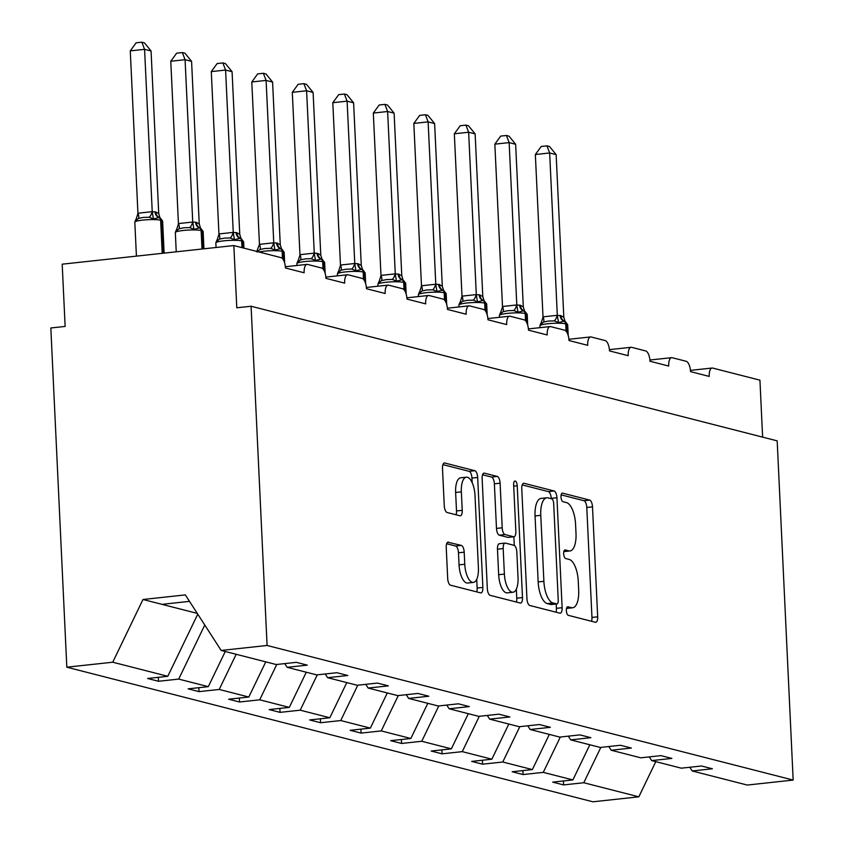 <?xml version="1.0" encoding="UTF-8"?>
<svg xmlns="http://www.w3.org/2000/svg" width="844" height="844" viewBox="0 0 844 844"><rect width="100%" height="100%" fill="white"/><g stroke="black" fill="none" stroke-linecap="round" stroke-linejoin="round"><path stroke-width="1.27" d="M566.356 610.613A4.325 1.741 83.8 0 0 568.339 615.339L595.421 622.271A6.172 2.49 83.8 0 0 595.801 622.302A6.172 2.49 83.8 0 0 597.679 616.816L592.499 506.843A6.172 2.49 83.8 0 0 589.661 500.081L562.579 493.149A4.325 1.741 83.8 0 0 562.315 493.128A4.325 1.741 83.8 0 0 560.996 496.968A4.325 1.741 83.8 0 0 562.98 501.705L566.482 502.602A19.76 7.976 83.8 0 1 575.566 524.24L575.998 533.408A19.76 7.976 83.8 0 1 569.974 550.963A19.76 7.976 83.8 0 1 568.761 550.868L565.258 549.971A4.325 1.741 83.8 0 0 564.995 549.95A4.325 1.741 83.8 0 0 563.676 553.791A4.325 1.741 83.8 0 0 565.659 558.528L569.162 559.424A19.76 7.976 83.8 0 1 578.245 581.052L578.678 590.22A19.76 7.976 83.8 0 1 572.654 607.775A19.76 7.976 83.8 0 1 571.441 607.68L567.938 606.783A4.325 1.741 83.8 0 0 567.674 606.762A4.325 1.741 83.8 0 0 566.356 610.613M448.491 542.122A6.172 2.49 83.8 0 0 448.111 542.091A6.172 2.49 83.8 0 0 446.233 547.577L447.689 578.435A6.172 2.49 83.8 0 0 450.527 585.198L480.595 592.889A6.172 2.49 83.8 0 0 480.974 592.921A6.172 2.49 83.8 0 0 482.863 587.435L477.672 477.461A6.172 2.49 83.8 0 0 474.834 470.699L444.756 463.008A6.172 2.49 83.8 0 0 444.387 462.976A6.172 2.49 83.8 0 0 442.499 468.462L444.26 505.735A6.172 2.49 83.8 0 0 447.098 512.498L459.969 515.789A6.172 2.49 83.8 0 0 460.339 515.811A6.172 2.49 83.8 0 0 462.227 510.325L461.351 491.852A16.521 6.668 83.8 0 1 466.394 477.176A16.521 6.668 83.8 0 1 474.993 495.333L478.4 567.738A16.521 6.668 83.8 0 1 473.368 582.413A16.521 6.668 83.8 0 1 464.77 564.246L464.2 552.176A6.172 2.49 83.8 0 0 461.362 545.414L447.753 542.207M689.812 767.259L692.207 770.973L747.256 785.057L793.17 780.067L777.176 440.853L251.09 306.245L236.784 307.796L233.851 245.562L281.105 257.652A9.432 3.809 -96.2 0 1 285.441 267.981L304.135 272.77A9.432 3.809 83.8 0 1 307.016 264.383A9.432 3.809 83.8 0 1 307.596 264.425L321.617 268.012A9.432 3.809 -96.2 0 1 325.953 278.351L344.647 283.13A9.432 3.809 83.8 0 1 347.528 274.743A9.432 3.809 83.8 0 1 348.108 274.796L362.129 278.383A9.432 3.809 -96.2 0 1 366.465 288.711L385.159 293.501A9.432 3.809 83.8 0 1 388.029 285.114A9.432 3.809 83.8 0 1 388.609 285.156L402.63 288.743A9.432 3.809 -96.2 0 1 406.966 299.082L425.661 303.861A9.432 3.809 83.8 0 1 428.541 295.474A9.432 3.809 83.8 0 1 429.121 295.516L443.142 299.114A9.432 3.809 -96.2 0 1 447.478 309.442L466.173 314.221A9.432 3.809 83.8 0 1 469.053 305.844A9.432 3.809 83.8 0 1 469.623 305.887L483.654 309.474A9.432 3.809 -96.2 0 1 487.98 319.802L506.685 324.592A9.432 3.809 83.8 0 1 509.554 316.205A9.432 3.809 83.8 0 1 510.135 316.247L524.156 319.834A9.432 3.809 -96.2 0 1 528.492 330.173L547.186 334.952A9.432 3.809 83.8 0 1 550.066 326.575A9.432 3.809 83.8 0 1 550.647 326.617L564.668 330.204A9.432 3.809 -96.2 0 1 569.004 340.533L587.698 345.323A9.432 3.809 83.8 0 1 590.578 336.935A9.432 3.809 83.8 0 1 591.148 336.978L605.169 340.565A9.432 3.809 -96.2 0 1 609.505 350.904L628.2 355.683A9.432 3.809 83.8 0 1 631.08 347.295A9.432 3.809 83.8 0 1 631.66 347.348L645.681 350.935A9.432 3.809 -96.2 0 1 650.017 361.264L668.712 366.043A9.432 3.809 83.8 0 1 671.592 357.666A9.432 3.809 83.8 0 1 672.172 357.708L686.193 361.295A9.432 3.809 -96.2 0 1 690.529 371.624L709.224 376.413A9.432 3.809 83.8 0 1 712.093 368.026A9.432 3.809 83.8 0 1 712.674 368.068L759.938 380.169L762.617 437.129M793.17 780.067L267.084 645.47L251.09 306.245M526.951 598.712A6.172 2.49 83.8 0 0 529.789 605.475L559.867 613.177A6.172 2.49 83.8 0 0 560.247 613.198A6.172 2.49 83.8 0 0 562.125 607.712L556.945 497.749A6.172 2.49 83.8 0 0 554.107 490.986L524.029 483.285A6.172 2.49 83.8 0 0 523.649 483.264A6.172 2.49 83.8 0 0 521.771 488.75L526.951 598.712M520.231 603.027L490.153 595.336A6.172 2.49 83.8 0 1 487.315 588.574L482.135 478.601A6.172 2.49 83.8 0 1 484.013 473.115A6.172 2.49 83.8 0 1 484.393 473.146L497.264 476.438A6.172 2.49 83.8 0 1 500.102 483.201L502.201 527.806A6.172 2.49 83.8 0 0 505.039 534.558L513.585 536.752A6.172 2.49 83.8 0 0 513.964 536.773A6.172 2.49 83.8 0 0 515.842 531.287L513.648 484.857A4.325 1.741 83.8 0 1 514.967 481.017A4.325 1.741 83.8 0 1 517.224 485.775L522.489 597.573A6.172 2.49 83.8 0 1 520.611 603.059A6.172 2.49 83.8 0 1 520.231 603.027M267.084 645.47L221.17 650.45L276.22 664.534L296.392 662.34L307.29 665.135L287.129 667.319L284.723 663.606M158.345 677.321L158.524 681.277L178.696 679.093L208.299 686.657L225.264 651.494M204.775 625.035L178.696 679.093M287.129 667.319L316.722 674.894L336.893 672.71L347.802 675.495L327.63 677.69L325.235 673.976M198.846 687.691L199.036 691.637L219.208 689.453L248.811 697.028L265.776 661.865M236.172 654.29L219.208 689.453M327.63 677.69L357.234 685.265L377.405 683.07L388.314 685.866L368.142 688.05L365.747 684.336M239.358 698.051L239.548 702.008L259.709 699.813L289.313 707.388L306.277 672.225M276.769 664.471L259.709 699.813M368.142 688.05L397.746 695.625L417.907 693.441L428.815 696.226L408.644 698.421L406.249 694.707M279.87 708.411L280.05 712.368L300.221 710.184L329.825 717.759L346.789 682.585M317.27 674.841L300.221 710.184M408.644 698.421L438.247 705.995L458.419 703.801L469.327 706.597L449.156 708.781L446.761 705.067M320.372 718.782L320.562 722.738L340.733 720.544L370.337 728.119L387.301 692.956M357.782 685.201L340.733 720.544M449.156 708.781L478.759 716.356L498.931 714.172L509.839 716.957L489.668 719.141L487.273 715.427M360.884 729.142L361.074 733.098L381.235 730.915L410.838 738.489L427.802 703.316M398.284 695.572L381.235 730.915M489.668 719.141L519.271 726.716L539.432 724.532L550.341 727.317L530.169 729.511L527.774 725.798M401.396 739.513L401.575 743.458L421.747 741.275L451.35 748.85L468.314 713.686M438.796 705.932L421.747 741.275M530.169 729.511L559.772 737.086L579.944 734.892L590.853 737.688L570.681 739.871L568.286 736.158M441.897 749.873L442.087 753.829L462.259 751.635L491.852 759.21L508.816 724.046M479.308 716.292L462.259 751.635M570.681 739.871L600.284 747.446L620.456 745.263L631.354 748.048L611.193 750.242L608.798 746.529M482.409 760.244L482.589 764.189L502.76 762.005L532.364 769.58L549.328 734.407M519.809 726.663L502.76 762.005M611.193 750.242L640.796 757.817L660.957 755.623L671.866 758.418L651.695 760.602L649.3 756.889M522.911 770.604L523.101 774.56L543.272 772.365L572.876 779.94L552.704 782.135L563.613 784.92L583.774 782.736L638.824 796.82L592.91 801.8L66.824 667.193L50.83 327.978L65.136 326.428L62.192 264.183L233.851 245.562M560.321 737.023L543.272 772.365M692.207 770.973L712.378 768.779L701.469 765.993L681.298 768.177L651.695 760.602M563.423 780.964L563.613 784.92M600.833 747.394L583.774 782.736M197.76 614.168L167.787 676.297L147.626 678.481L158.524 681.277M199.036 691.637L188.128 688.852L208.299 686.657M239.548 702.008L228.64 699.212L248.811 697.028M280.05 712.368L269.152 709.582L289.313 707.388M320.562 722.738L309.653 719.943L329.825 717.759M361.074 733.098L350.165 730.313L370.337 728.119M401.575 743.458L390.666 740.673L410.838 738.489M442.087 753.829L431.178 751.033L451.35 748.85M482.589 764.189L471.69 761.404L491.852 759.21M523.101 774.56L512.192 771.764L532.364 769.58M221.17 650.45L185.342 594.904L142.995 599.493L112.737 662.213L167.787 676.297M112.737 662.213L66.824 667.193M589.84 744.777L572.876 779.94M655.788 761.647L638.824 796.82M142.995 599.493L161.953 604.346L189.499 601.361M161.953 604.346L197.253 613.377M566.514 608.418A19.76 7.976 83.8 0 0 566.925 608.397L572.654 607.775M563.834 551.596A19.76 7.976 83.8 0 0 564.246 551.575L569.974 550.963M591.528 621.268A6.172 2.49 83.8 0 0 591.961 617.428L586.78 507.466A6.172 2.49 83.8 0 0 583.942 500.703L561.144 494.869M551.237 498.698L551.216 498.361A6.172 2.49 83.8 0 0 548.378 491.609L522.204 484.91M555.974 612.174A6.172 2.49 83.8 0 0 556.407 608.334L556.196 603.998M556.66 603.903A4.325 1.741 83.8 0 0 556.924 603.924A4.325 1.741 83.8 0 0 558.243 600.084L553.685 503.551A4.325 1.741 83.8 0 0 551.702 498.815L548.009 497.876A19.76 7.976 83.8 0 0 546.796 497.781A19.76 7.976 83.8 0 0 540.772 515.336L543.884 581.316A19.76 7.976 83.8 0 0 552.968 602.954L556.66 603.903L550.942 604.526A4.325 1.741 83.8 0 0 551.206 604.547A4.325 1.741 83.8 0 0 551.459 604.462M546.796 497.781L541.078 498.403A19.76 7.976 83.8 0 0 535.054 515.958L540.772 515.336M550.942 604.526L547.239 603.576A19.76 7.976 83.8 0 1 538.166 581.938L535.054 515.958M482.568 474.761L491.546 477.06L497.264 476.438M508.605 537.29A6.172 2.49 83.8 0 1 508.236 537.396A6.172 2.49 83.8 0 1 507.856 537.364L499.321 535.18A6.172 2.49 83.8 0 1 496.483 528.418L494.384 483.823A6.172 2.49 83.8 0 0 491.546 477.06M513.88 536.784L514.281 545.414M516.349 589.133L516.771 598.196L522.489 597.573M504.385 574.078A16.521 6.668 83.8 0 0 512.983 592.245A16.521 6.668 83.8 0 0 518.026 577.57L516.823 552.06A6.172 2.49 83.8 0 0 513.985 545.298L505.45 543.114A6.172 2.49 83.8 0 0 505.071 543.082A6.172 2.49 83.8 0 0 503.182 548.568L504.385 574.078L498.667 574.701A16.521 6.668 83.8 0 0 507.265 592.868L512.983 592.245M499.722 543.736A6.172 2.49 83.8 0 0 499.342 543.705A6.172 2.49 83.8 0 0 497.464 549.191L503.182 548.568M498.667 574.701L497.464 549.191M516.338 602.036A6.172 2.49 83.8 0 0 516.771 598.196M473.368 582.413L467.65 583.035A16.521 6.668 83.8 0 1 459.052 564.868L458.482 552.799A6.172 2.49 83.8 0 0 455.644 546.036L446.666 543.736M466.394 477.176L460.666 477.788A16.521 6.668 83.8 0 0 455.633 492.474L461.351 491.852M456.066 514.787A6.172 2.49 83.8 0 0 456.509 510.947L455.633 492.474M472.165 482.62L471.954 478.084A6.172 2.49 83.8 0 0 469.116 471.321L442.931 464.622M476.702 591.897A6.172 2.49 83.8 0 0 477.134 588.057L476.723 579.3M565.607 322.007L563.971 321.216L558.528 322.63L554.297 320.868L548.537 321.047L543.568 322.028L540.645 324.571L543.125 316.848L557.198 315.329L560.922 315.645L563.824 317.291L556.143 154.631L549.655 152.975L557.314 315.35M535.349 154.526L541.215 146.466L546.933 145.843L549.655 152.975L535.349 154.526L543.009 316.901M540.645 324.571L541.226 322.777M557.325 315.635L558.528 322.63M563.824 317.291L564.868 320.657M546.933 145.843L549.518 146.508L556.143 154.631M525.095 311.636L523.459 310.856L518.016 312.259L513.785 310.508L508.035 310.676L503.056 311.668L500.133 314.2L502.613 306.488L516.686 304.958L520.41 305.285L523.312 306.931L515.642 144.271L509.143 142.604L516.802 304.99M494.848 144.155L500.703 136.106L506.421 135.483L509.143 142.604L494.848 144.155L502.496 306.541M500.133 314.2L500.724 312.417M516.813 305.264L518.016 312.259M523.312 306.931L524.356 310.297M506.421 135.483L509.016 136.148L515.642 144.271M484.382 300.897L482.958 300.485L477.504 301.899L473.284 300.137L467.523 300.316L462.544 301.308L459.621 303.84L462.111 296.128L476.185 294.598L479.898 294.915L482.8 296.571L475.13 133.901L468.642 132.244L476.301 294.63M454.336 133.795L460.202 125.735L465.909 125.112L468.642 132.244L454.336 133.795L461.995 296.181M459.621 303.84L460.212 302.046M476.311 294.904L477.504 301.899M482.8 296.571L483.844 299.936M465.909 125.112L468.504 125.777L475.13 133.901M444.081 290.916L442.446 290.125L437.002 291.528L432.772 289.777L427.022 289.946L422.042 290.937L419.12 293.469L421.599 285.757L435.673 284.228L439.397 284.555L442.298 286.2L434.618 123.54L428.13 121.874L435.789 284.259M413.824 123.435L419.69 115.375L425.408 114.752L428.13 121.874L413.824 123.435L421.483 285.81M419.12 293.469L419.7 291.686M435.799 284.544L437.002 291.528M442.298 286.2L443.343 289.566M425.408 114.752L428.003 115.417L434.618 123.54M403.569 280.546L401.934 279.765L396.49 281.168L392.26 279.406L386.51 279.586L381.53 280.577L378.608 283.109L381.087 275.397L395.161 273.867L398.885 274.184L401.786 275.84L394.116 113.17L387.628 111.513L395.277 273.899M373.322 113.064L379.178 105.004L384.896 104.382L387.628 111.513L373.322 113.064L380.982 275.45M378.608 283.109L379.199 281.316M395.287 274.173L396.49 281.168M401.786 275.84L402.831 279.206M384.896 104.382L387.491 105.046L394.116 113.17M363.057 270.185L361.432 269.394L355.978 270.808L351.758 269.046L345.998 269.225L341.018 270.207L338.106 272.739L340.586 265.027L354.659 263.507L358.373 263.824L361.285 265.47L353.604 102.81L347.116 101.153L354.775 263.528M332.81 102.704L338.676 94.644L344.384 94.022L347.116 101.153L332.81 102.704L340.47 265.079M338.106 272.739L338.687 270.956M354.786 263.813L355.978 270.808M361.285 265.47L362.319 268.835M344.384 94.022L346.979 94.686L353.604 102.81M322.556 259.815L320.92 259.034L315.477 260.437L311.246 258.686L305.496 258.855L300.517 259.846L297.594 262.378L300.074 254.666L314.147 253.137L317.871 253.453L320.773 255.11L313.103 92.45L306.604 90.783L314.263 253.168M292.298 92.334L298.164 84.273L303.882 83.661L306.604 90.783L292.298 92.334L299.958 254.719M297.594 262.378L298.175 260.596M314.274 253.443L315.477 260.437M320.773 255.11L321.817 258.475M303.882 83.661L306.477 84.326L313.103 92.45M282.044 249.455L280.408 248.663L274.965 250.077L270.734 248.315L264.984 248.495L260.005 249.486L257.082 252.018M251.797 81.974L257.652 73.913L263.37 73.291L266.103 80.423L273.772 243.083L276.579 242.893L280.261 244.739L272.591 82.079L266.103 80.423L251.797 81.974L259.456 244.359L273.751 242.798M256.787 251.428L259.456 244.359M273.772 243.083L274.965 250.077M280.261 244.739L281.305 248.115M263.37 73.291L265.965 73.955L272.591 82.079M241.542 239.084L239.907 238.303L234.453 239.707L230.233 237.955L224.472 238.124L219.503 239.116L216.581 241.648L219.06 233.936L233.134 232.406L236.858 232.733L239.759 234.379L232.079 71.719L225.591 70.052L233.25 232.438M211.285 71.603L217.151 63.553L222.858 62.931L225.591 70.052L211.285 71.603L218.944 233.988M216.581 241.648L217.161 239.865M233.26 232.722L234.453 239.707M239.759 234.379L240.793 237.744M222.858 62.931L225.453 63.595L232.079 71.719M201.03 228.724L199.395 227.933L193.951 229.346L189.721 227.585L183.971 227.764L178.991 228.756L176.069 231.288L178.548 223.576L192.622 222.046L196.346 222.362L199.247 224.019L191.577 61.348L185.079 59.692L192.738 222.077M170.773 61.243L176.639 53.183L182.357 52.56L185.079 59.692L170.773 61.243L178.432 223.628M176.069 231.288L176.66 229.494M192.748 222.352L193.951 229.346M199.247 224.019L200.292 227.384M182.357 52.56L184.952 53.225L191.577 61.348M160.518 218.364L158.894 217.573L153.439 218.976L149.219 217.225L143.459 217.404L138.479 218.385L135.557 220.917L138.036 213.205L152.11 211.686L155.834 212.002L158.735 213.648L151.065 50.988L144.577 49.332L152.237 211.707M130.271 50.883L136.127 42.822L141.845 42.2L144.577 49.332L130.271 50.883L137.931 213.258M135.557 220.917L136.148 219.134M152.247 211.992L153.439 218.976M158.735 213.648L159.78 217.013M141.845 42.2L144.44 42.865L151.065 50.988M566.567 608.218L571.441 607.68M563.887 551.396L568.761 550.868M583.942 500.703L589.661 500.081M586.78 507.466L592.499 506.843M591.961 617.428L597.679 616.816M523.291 483.369L524.029 483.285M548.378 491.609L554.107 490.986M551.216 498.361L556.945 497.749M556.407 608.334L562.125 607.712M538.166 581.938L543.884 581.316M547.239 603.576L552.968 602.954M483.654 473.231L484.393 473.146M494.384 483.823L500.102 483.201M496.483 528.418L502.201 527.806M499.321 535.18L505.039 534.558M507.856 537.364L513.585 536.752M513.711 486.155L517.224 485.775M455.644 546.036L461.362 545.414M458.482 552.799L464.2 552.176M459.052 564.868L464.77 564.246M456.509 510.947L462.227 510.325M444.018 463.092L444.756 463.008M469.116 471.321L474.834 470.699M471.954 478.084L477.672 477.461M477.134 588.057L482.863 587.435M565.396 321.627L567.696 324.74A13.525 1.846 177.3 0 0 566.493 324.043L565.712 323.843A13.525 1.846 177.3 0 0 547.83 323.748A13.525 1.846 177.3 0 0 539.896 325.816L540.846 323.305M560.922 315.645A6.921 6.256 -75.6 0 0 564.752 321.416A3.144 2.849 104.4 0 1 566.493 324.043L566.883 332.283M560.142 315.445A6.921 6.256 -75.6 0 0 563.971 321.216A3.144 2.849 -75.6 0 1 565.712 323.843L566.06 331.143M543.125 316.848A6.921 2.374 -114.7 0 1 543.568 322.028M557.198 315.329A6.921 2.943 -76.9 0 1 554.297 320.868M524.884 311.267L527.194 314.379A13.525 1.846 177.3 0 0 525.981 313.673L525.2 313.472A13.525 1.846 177.3 0 0 507.318 313.388A13.525 1.846 177.3 0 0 499.395 315.445L500.334 312.945M520.41 305.285A6.921 6.256 -75.6 0 0 524.24 311.056A3.144 2.849 104.4 0 1 525.981 313.673L526.371 321.923M519.63 305.085A6.921 6.256 -75.6 0 0 523.459 310.856A3.144 2.849 -75.6 0 1 525.2 313.472L525.548 320.773M502.613 306.488A6.921 2.374 -114.7 0 1 503.056 311.668M516.686 304.958A6.921 2.943 -76.9 0 1 513.785 310.508M484.583 301.276L486.682 304.009A13.525 1.846 177.3 0 0 485.479 303.312L484.699 303.112A13.525 1.846 177.3 0 0 466.806 303.017A13.525 1.846 177.3 0 0 458.883 305.085L459.832 302.574M479.898 294.915A6.921 6.256 -75.6 0 0 483.728 300.686A3.144 2.849 104.4 0 1 485.479 303.312L485.859 311.563M479.128 294.714A6.921 6.256 -75.6 0 0 482.958 300.485A3.144 2.849 -75.6 0 1 484.699 303.112L485.036 310.413M462.111 296.128A6.921 2.374 -114.7 0 1 462.544 301.308M476.185 294.598A6.921 2.943 -76.9 0 1 473.284 300.137M443.849 290.536L446.17 293.649A13.525 1.846 177.3 0 0 444.967 292.952L444.187 292.752A13.525 1.846 177.3 0 0 426.304 292.657A13.525 1.846 177.3 0 0 418.381 294.725L419.32 292.214M439.397 284.555A6.921 6.256 -75.6 0 0 443.227 290.325A3.144 2.849 104.4 0 1 444.967 292.952L445.358 301.192M438.616 284.354A6.921 6.256 -75.6 0 0 442.446 290.125A3.144 2.849 -75.6 0 1 444.187 292.752L444.535 300.042M421.599 285.757A6.921 2.374 -114.7 0 1 422.042 290.937M435.673 284.228A6.921 2.943 -76.9 0 1 432.772 289.777M403.348 280.166L405.669 283.278A13.525 1.846 177.3 0 0 404.455 282.582L403.675 282.381A13.525 1.846 177.3 0 0 385.792 282.286A13.525 1.846 177.3 0 0 377.869 284.354L378.808 281.854M398.885 274.184A6.921 6.256 -75.6 0 0 402.715 279.955A3.144 2.849 104.4 0 1 404.455 282.582L404.846 290.832M398.104 273.983A6.921 6.256 -75.6 0 0 401.934 279.765A3.144 2.849 -75.6 0 1 403.675 282.381L404.023 289.682M381.087 275.397A6.921 2.374 -114.7 0 1 381.53 280.577M395.161 273.867A6.921 2.943 -76.9 0 1 392.26 279.406M362.836 269.806L365.157 272.918A13.525 1.846 177.3 0 0 363.954 272.222L363.173 272.021A13.525 1.846 177.3 0 0 345.291 271.926A13.525 1.846 177.3 0 0 337.357 273.994L338.307 271.483M358.373 263.824A6.921 6.256 -75.6 0 0 362.213 269.595A3.144 2.849 104.4 0 1 363.954 272.222L364.334 280.461M357.603 263.623A6.921 6.256 -75.6 0 0 361.432 269.394A3.144 2.849 -75.6 0 1 363.173 272.021L363.511 279.322M340.586 265.027A6.921 2.374 -114.7 0 1 341.018 270.207M354.659 263.507A6.921 2.943 -76.9 0 1 351.758 269.046M322.345 259.446L324.645 262.547A13.525 1.846 177.3 0 0 323.442 261.851L322.661 261.651A13.525 1.846 177.3 0 0 304.779 261.566A13.525 1.846 177.3 0 0 296.856 263.623L297.795 261.123M317.871 253.453A6.921 6.256 -75.6 0 0 321.701 259.235A3.144 2.849 104.4 0 1 323.442 261.851L323.832 270.101M317.091 253.263A6.921 6.256 -75.6 0 0 320.92 259.034A3.144 2.849 -75.6 0 1 322.661 261.651L323.009 268.951M300.074 254.666A6.921 2.374 -114.7 0 1 300.517 259.846M314.147 253.137A6.921 2.943 -76.9 0 1 311.246 258.686M281.833 249.075L284.143 252.187A13.525 1.846 177.3 0 0 282.93 251.491L282.16 251.29A13.525 1.846 177.3 0 0 264.267 251.195A13.525 1.846 177.3 0 0 259.066 252.008M277.359 243.093A6.921 6.256 -75.6 0 0 281.189 248.864A3.144 2.849 104.4 0 1 282.93 251.491L283.32 259.741M276.579 242.893A6.921 6.256 -75.6 0 0 280.408 248.663A3.144 2.849 -75.6 0 1 282.16 251.29L282.497 258.591M259.562 244.306A6.921 2.374 -114.7 0 1 260.005 249.486M273.635 242.777A6.921 2.943 -76.9 0 1 270.734 248.315M241.321 238.715L243.631 241.827A13.525 1.846 177.3 0 0 242.428 241.12L241.648 240.93A13.525 1.846 177.3 0 0 223.765 240.835A13.525 1.846 177.3 0 0 215.832 242.893L216.781 240.392M236.858 232.733A6.921 6.256 -75.6 0 0 240.688 238.504A3.144 2.849 104.4 0 1 242.428 241.12L242.745 247.83M236.077 232.533A6.921 6.256 -75.6 0 0 239.907 238.303A3.144 2.849 -75.6 0 1 241.648 240.93L241.964 247.63M219.06 233.936A6.921 2.374 -114.7 0 1 219.503 239.116M233.134 232.406A6.921 2.943 -76.9 0 1 230.233 237.955M200.819 228.355L203.13 231.456A13.525 1.846 177.3 0 0 201.916 230.76L201.136 230.56A13.525 1.846 177.3 0 0 183.253 230.465A13.525 1.846 177.3 0 0 175.33 232.533L176.269 230.022M196.346 222.362A6.921 6.256 -75.6 0 0 200.176 228.133A3.144 2.849 104.4 0 1 201.916 230.76L202.771 248.927M195.565 222.162A6.921 6.256 -75.6 0 0 199.395 227.933A3.144 2.849 -75.6 0 1 201.136 230.56L202.011 249.012M178.548 223.576A6.921 2.374 -114.7 0 1 178.991 228.756M192.622 222.046A6.921 2.943 -76.9 0 1 189.721 227.585M160.307 217.984L162.618 221.096A13.525 1.846 177.3 0 0 161.404 220.4L160.634 220.2A13.525 1.846 177.3 0 0 142.742 220.105A13.525 1.846 177.3 0 0 134.818 222.172L135.768 219.662M155.834 212.002A6.921 6.256 -75.6 0 0 159.664 217.773A3.144 2.849 104.4 0 1 161.404 220.4L162.955 253.253M155.053 211.802A6.921 6.256 -75.6 0 0 158.894 217.573A3.144 2.849 -75.6 0 1 160.634 220.2L162.196 253.337M138.036 213.205A6.921 2.374 -114.7 0 1 138.479 218.385M152.11 211.686A6.921 2.943 -76.9 0 1 149.219 217.225M690.434 370.379L712.093 368.026M649.922 360.019L671.592 357.666M609.421 349.648L631.08 347.295M568.909 339.288L590.578 336.935M528.397 328.917L550.066 326.575M487.895 318.557L509.554 316.205M447.383 308.197L469.053 305.844M406.871 297.827L428.541 295.474M366.37 287.466L388.029 285.114M325.858 277.096L347.528 274.743M285.346 266.736L307.016 264.383M551.206 604.547L556.924 603.924M508.236 537.396L513.964 536.773M499.342 543.705L505.071 543.082M567.696 324.74L568.212 335.543M539.896 325.816L539.991 327.662M527.194 314.379L527.7 325.183M499.395 315.445L499.479 317.302M486.682 304.009L487.188 314.823M458.883 305.085L458.967 306.931M446.17 293.649L446.687 304.452M418.381 294.725L418.466 296.571M405.669 283.278L406.175 294.092M377.869 284.354L377.954 286.211M365.157 272.918L365.663 283.721M337.357 273.994L337.452 275.84M324.645 262.547L325.162 273.361M296.856 263.623L296.94 265.48M284.143 252.187L284.65 263.001M243.631 241.827L243.927 248.136M215.832 242.893L216.053 247.492M203.13 231.456L203.942 248.801M175.33 232.533L176.238 251.807M162.618 221.096L164.126 253.126M134.818 222.172L136.422 256.133"/></g></svg>
